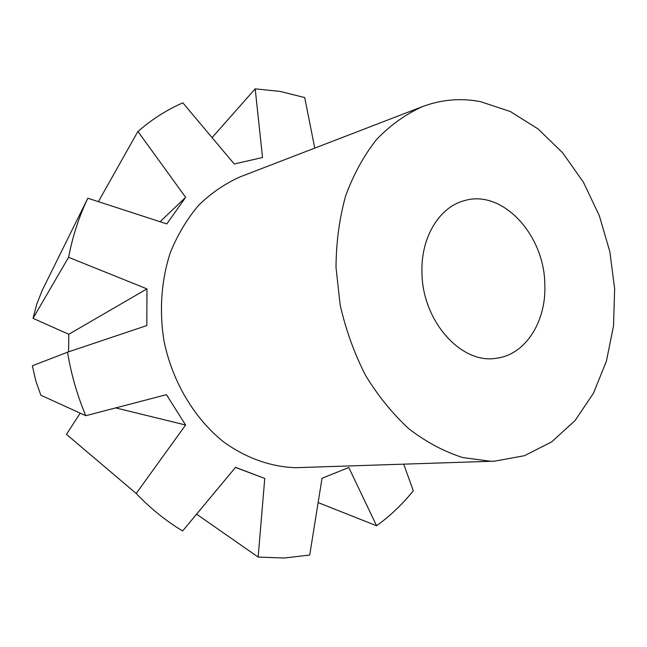 <?xml version="1.0" encoding="UTF-8"?>
<svg xmlns="http://www.w3.org/2000/svg" width="647" height="647" viewBox="0 0 647 647"><rect width="100%" height="100%" fill="white"/><g stroke="black" fill="none" stroke-linecap="round" stroke-linejoin="round"><path stroke-width="0.97" d="M480.47 101.636L510.297 111.519L538.118 128.971L562.809 152.975L583.448 182.308L599.316 215.669L609.846 251.675L614.65 288.91L613.518 325.894L606.409 361.155L593.477 393.19L575.07 420.542L551.802 441.796L524.539 455.682L494.421 461.182L490.369 461.238L462.791 457.566C444.254 451.671 426.397 442.176 409.219 429.082C392.786 414.048 378.236 396.158 365.579 375.422C354.305 353.383 345.838 329.921 340.16 305.044L336.011 267.421C336.165 242.358 339.376 218.524 345.627 195.904C353.505 174.455 363.808 155.652 376.546 139.485C390.408 125.13 405.685 114.179 422.402 106.65C441.327 99.541 460.68 97.875 480.47 101.636M494.421 461.182L295.598 467.7C270.786 466.859 245.836 458.044 223.385 441.723C194.221 418.286 172.482 381.884 164.079 341.357C159.049 310.754 161.305 279.9 170.46 252.225C177.731 234.497 187.145 218.823 198.694 205.204C211.254 193.016 225.083 183.562 240.191 176.841L422.402 106.65M421.957 272.128C420.89 237.32 439.337 207.169 464.125 200.724C502.104 188.859 544.378 234.513 544.823 284.365C546.513 321.543 525.404 355.001 496.128 358.276C460.996 364.415 421.99 320.597 421.957 272.128M403.72 464.182L413.296 490.774C402.515 504.175 390.278 515.837 376.594 525.768L348.798 467.522L322.028 478.254L309.727 555.029L284.268 558.029L258.145 557.075L196.607 514.171M212.095 137.601L255.193 88.833L280.224 91.429L304.713 97.576L314.765 148.114M255.193 88.833L262.528 157.52L234.23 163.982L182.85 102.841C170.129 108.405 158.022 115.587 146.537 124.378L137.908 131.43L185.649 197.343L166.805 223.911L87.814 198.217L42.273 290.236L36.839 303.896L33.029 318.34L68.582 257.304C72.658 236.244 79.071 216.551 87.814 198.217M68.582 257.304L146.966 288.885L146.82 325.554L67.531 352.194L32.35 365.765L35.763 380.76L40.858 395.228L85.776 415.706C77.228 395.357 71.146 374.192 67.531 352.194M85.776 415.706L166.457 394.662L185.592 425.014L136.194 493.483L66.471 434.372L80.188 413.158M258.145 557.075L264.76 478.448L235.54 467.328L182.632 530.952C165.972 520.94 150.492 508.453 136.194 493.483M98.401 201.654L137.908 131.43M160.084 221.719L185.649 197.343M68.598 351.839L68.792 334.281L33.029 318.34M68.792 334.281L146.966 288.885M185.592 425.014L115.716 407.901M84.385 449.56L66.471 434.372M264.76 478.448L235.459 467.425M376.594 525.768L318.146 502.598"/></g></svg>
